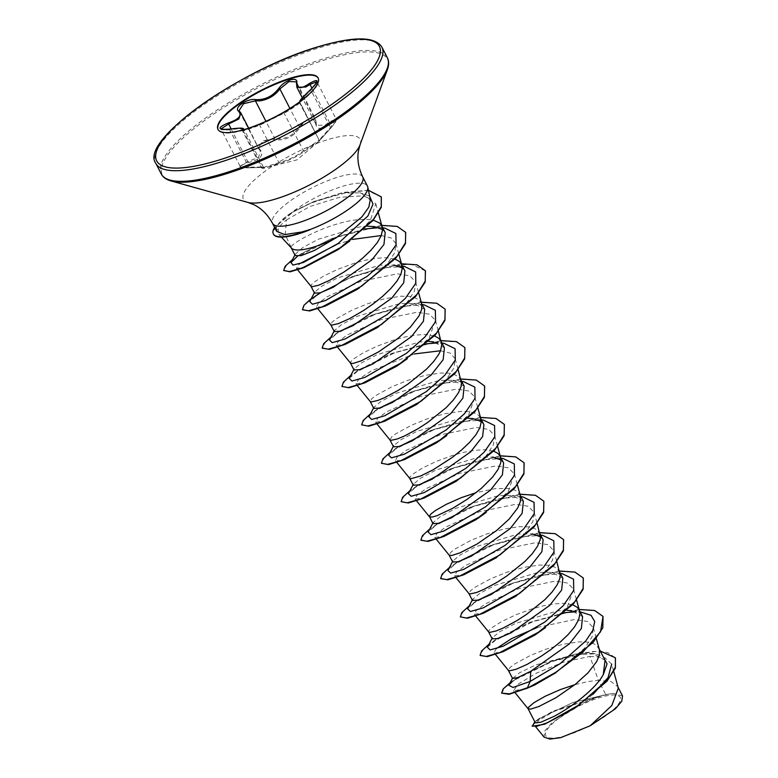 <?xml version="1.0" encoding="UTF-8"?>
<svg xmlns="http://www.w3.org/2000/svg" width="778" height="778" viewBox="0 0 778 778"><rect width="100%" height="100%" fill="white"/><g stroke="black" fill="none" stroke-linecap="round" stroke-linejoin="round"><path stroke-width="0.58" stroke-dasharray="3.89 2.92" d="M240.052 166.181L220.913 128.953L226.661 130.023L239.595 128.652L243.932 129.177M243.777 129.673L242.435 130.704L261.641 168.097L262.303 167.756C265.444 167.027 260.98 166.852 248.921 167.241L245.887 167.435L240.052 166.171L247.9 161.523L258.549 157.448L260.377 150.913L258.228 148.141L262.653 140.964L274.692 138.367L279.428 138.883C288.288 138.173 294.872 134.03 299.17 126.464L308.117 118.791L315.586 119.238L316.481 125.404L325.379 125.044L329.259 121.952L336.038 118.956L330.261 127.67L319.155 140.098L300.114 102.531L299.404 102.55L319.155 140.098L303.469 150.835C296.719 156.086 288.56 160.054 279.001 162.738L262.303 167.756L263.538 167.328L244.127 129.566M242.824 129.936A0.953 0.895 59.9 0 1 243.028 130.247C241.588 131.083 242.96 130.918 247.132 129.741L259.726 125.219L286.129 112.149C292.479 108.463 302.185 101.548 299.88 102.589C298.489 102.531 302.195 98.388 310.976 90.151L316.899 81.739L336.038 118.956M296.875 87.262L296.369 81.855L315.586 119.238L316.004 121.845A0.953 0.729 -174.4 0 0 315.887 121.426L296.603 83.907A0.953 0.778 10.1 0 1 296.496 83.421M243.028 130.247L262.303 167.756A0.953 0.895 -106.4 0 0 263.353 168.369L296.933 159.869L318.649 141.606L330.708 128.166C337.759 119.491 337.458 117.741 329.784 122.905C320.701 130.325 315.985 130.14 315.625 122.36C315.751 119.287 313.865 118.237 309.965 119.209C305.832 120.658 302.613 123.255 300.298 126.979C293.792 136.85 285.156 141.051 274.391 139.583C267.078 137.521 254.999 145.787 259.978 149.425C264.316 155.289 260.397 159.675 248.25 162.573C238.457 165.909 238.768 167.659 249.184 167.815C261.797 167.241 266.523 167.426 263.353 168.369L278.67 163.759C288.687 160.745 297.313 156.543 304.558 151.165L318.649 141.606M318.221 78.131A56.308 15.006 152.8 0 1 318.348 78.364A56.308 15.006 152.8 0 1 297.575 103.98A56.308 15.006 152.8 0 1 245.391 129.722A56.308 15.006 152.8 0 1 218.19 129.829A56.308 15.006 152.8 0 1 218.083 129.595M300.114 101.344C303.235 100.245 289.056 109.951 283.114 112.975C276.19 116.914 268.498 120.658 260.017 124.208L246.422 129.274C241.909 130.548 240.412 130.675 241.929 129.654M566.005 735.599A41.886 11.164 -27.2 0 0 616.546 706.453A41.886 11.164 -27.2 0 0 600.042 697.477A41.886 11.164 -27.2 0 0 549.492 726.623A41.886 11.164 -27.2 0 0 566.005 735.599M309.926 229.782L298.47 233.808L285.711 236.162L278.728 234.295L278.125 229.734C279.078 226.806 281.899 223.51 286.586 219.843L285.186 234.625L291.497 248.104C285.419 246.14 325.885 223.189 356.732 219.824L366.312 219.299L373.255 220.135M273.418 234.071A50.142 13.362 152.8 0 1 273.418 230.444L278.125 229.734M370.328 199.45L360.652 192.837L345.247 193.012L314.409 201.346L291.254 212.871A50.716 13.518 152.8 0 1 342.942 186.214A50.716 13.518 152.8 0 1 367.44 186.117M618.296 688.092L617.693 686.536L610.934 681.509L598.399 680.293L605.712 694.521A45.28 12.069 -27.2 0 0 601.316 695.726A45.28 12.069 -27.2 0 0 601.093 695.795L573.075 702.437L539.271 718.425L535.332 722.801M525.734 688.841L513.461 690.699L518.411 683.969L536.976 672.863L563.515 662.136L589.918 656.389L598.399 680.293L588.304 681.528L574.864 684.689M605.031 660.298L592.593 653.423L579.493 653.257L535.536 665.015L519.422 672.853L512.556 678.484M599.381 649.679L596.58 645.448L594.188 643.941L587.575 642.113L578.851 641.869L563.039 644.242L545.942 649.212L529.983 655.66L514.287 664.227L509.94 667.592L508.423 670.422M582.596 616.653L571.665 610.681L580.135 611.858M567.259 610.322L557.69 610.847L515.24 623.538L499.408 631.901L492.309 637.863L492.182 638.845M572.637 604.788L563.71 603.388L554.13 603.913L543.297 605.829L531.899 608.921L515.299 615.019L501.363 621.71L492.046 627.613L489.031 630.472L488.681 632.018M562.864 578.249L551.923 572.268L537.958 572.433L495.508 585.124L479.656 593.497L472.577 599.449L472.441 600.441M559.897 572.861L557.097 568.63L554.704 567.123L548.091 565.295L539.378 565.052L523.555 567.425L506.468 572.394L490.51 578.842L474.804 587.409L470.457 590.774L468.949 593.604M543.122 539.835L540.477 536.81M540.652 535.04L532.181 533.864L518.216 534.029L475.766 546.72L459.924 555.093L452.835 561.045L452.699 562.027M540.156 534.457L537.355 530.217L534.972 528.709L528.35 526.891L519.636 526.648L503.823 529.011L486.727 533.99L470.768 540.438L455.072 548.996L450.715 552.361L449.139 555.093M523.38 501.431L512.439 495.45L498.474 495.615L456.025 508.306L440.202 516.67L433.093 522.631L432.967 523.623M520.424 496.053L517.623 491.813L515.231 490.305L508.618 488.477L494.915 488.681L476.175 492.649M503.638 463.017L501.003 459.993M501.178 458.223L492.698 457.046L478.733 457.211L436.293 469.902L420.431 478.276L413.361 484.227L413.225 485.209M493.68 451.152L484.752 449.752L475.173 450.277L464.34 452.193L452.942 455.286L436.341 461.383L422.405 468.074L413.089 473.977L410.074 476.836L409.724 478.382M483.906 424.613L481.261 421.588M468.56 418.282L459.001 418.797L416.541 431.498L400.709 439.862L393.619 445.823L393.483 446.805M480.337 417.679L478.139 414.995L475.747 413.488L469.134 411.659L460.42 411.416L444.598 413.789L427.511 418.759L411.552 425.206L395.846 433.774L391.499 437.139L389.992 439.969M464.165 386.199L453.224 380.228L439.259 380.393L396.809 393.084L380.957 401.458L373.878 407.409L373.741 408.392M461.198 380.821L458.398 376.581L453 373.965L449.392 373.255L440.679 373.012L424.866 375.385L407.769 380.354L391.811 386.802L376.114 395.37L371.758 398.725L370.25 401.565M444.423 347.795L433.492 341.814L441.962 343.001M429.086 341.464L419.517 341.98L377.067 354.671L361.216 363.054L354.136 369.005L354.009 369.988M441.466 342.417L441.243 341.6M434.464 335.931L425.527 334.53L415.958 335.046L405.124 336.971L393.717 340.064L377.116 346.161L363.19 352.852L353.873 358.755L350.859 361.614L350.44 363.054M424.681 309.381L413.75 303.41L399.775 303.576L357.326 316.267L341.493 324.63L334.394 330.592L334.268 331.574M421.725 304.004L418.924 299.773L413.517 297.147L409.918 296.437L401.195 296.194L385.382 298.567L368.286 303.537L352.337 309.984L336.631 318.552L332.284 321.907L330.767 324.747M404.949 270.977L402.304 267.953M402.479 266.183L394.018 264.997L380.043 265.172L337.584 277.863L321.732 286.236L314.662 292.188L314.526 293.17M394.981 259.113L386.053 257.713L376.474 258.228L365.641 260.153L354.243 263.246L337.642 269.344L323.716 276.034L314.39 281.937L311.375 284.797L311.035 286.343M385.207 232.573L382.562 229.539M367.663 226.223L360.302 226.758L318.503 239.157L302.681 247.628L295.387 254.143L295.193 255.554M291.254 247.881L290.427 246.869M589.918 656.389L604.788 657.663L611.722 664.12L613.764 671.589M592.914 694.404L574.495 708.388M545.242 723.987L534.817 725.699L538.658 720.486L553.343 711.627L598.739 696.466L582.411 703.448L552.254 722.499L544.551 731.203L544.085 737.116M605.712 694.521L613.657 693.451L622.536 695.97M508.841 685.262L516.339 678.445L551.417 661.397L575.603 654.784L595.248 653.802L603.057 656.457M510.193 682.666L514.832 679.457L550.221 661.845L577.432 653.481L600.276 651.05M534.817 721.809L538.288 719.115L572.939 702.485L601.093 695.795M501.781 693.461L504.27 688.19L514.725 679.962L552.254 661.456L593.176 651.449L607.676 652.509L615.437 657.935M532.317 726.253L537.015 720.486L552.73 711.248L600.995 695.804M286.586 219.843L309.819 206.52L339.325 197.359L364.123 195.764L375.803 203.719L370.27 220.563L349.74 241.083M305.871 266.932L296.428 268.332L299.404 263.839M336.641 244.525L352.541 239.41M381.288 235.53L391.198 237.961L395.944 243.572L394.709 252.743L387.201 264.131L357.384 289.29M321.995 306.979L316.374 307.009L318.377 303.167L327.48 296.583L360.953 281.296L397.432 273.837L409.841 275.83L415.676 281.976L414.441 291.147L406.923 302.545L377.116 327.703M346.9 343.75L336.115 345.413L338.129 341.571L347.231 334.987L380.695 319.7L417.154 312.241L429.573 314.234L435.417 320.38L429.281 337.701L407.351 358.707M366.642 382.154L355.857 383.826L358.998 378.964L371.777 370.629L414.45 353.932M440.504 350.752L450.413 353.193L455.159 358.794L453.924 367.965L446.416 379.353L416.6 404.521M386.374 420.567L375.589 422.24L377.593 418.399L386.705 411.805L420.178 396.517L456.628 389.058L469.046 391.062L474.901 397.198L468.755 414.528L446.805 435.544M400.942 460.615L395.331 460.644L397.344 456.793L406.456 450.209L439.901 434.931L476.389 427.472L488.798 429.466L494.643 435.612L493.408 444.783L485.89 456.171L456.073 481.339M425.848 497.385L415.073 499.048L417.076 495.216L426.179 488.633L459.662 473.335L496.121 465.876L508.52 467.87L514.375 474.026L508.238 491.336L486.308 512.342M445.59 535.789L434.814 537.462L436.828 533.611L445.94 527.017L479.384 511.749L515.853 504.29L528.272 506.284L534.116 512.43L532.881 521.6L525.374 532.988L495.547 558.157M465.332 574.193L454.556 575.866L456.56 572.025L465.652 565.441L499.126 550.153L535.614 542.694L548.013 544.688L553.858 550.834L552.613 560.014L545.096 571.412L515.289 596.561M485.073 612.607L474.288 614.28L476.292 610.438L485.414 603.845L518.868 588.567L555.327 581.098L567.736 583.101L573.59 589.247L567.454 606.558L545.534 627.564M499.632 652.654L494.03 652.684L496.199 648.687M537.258 627.438L574.572 619.512L587.332 621.437L593.332 627.651L592.097 636.822L584.589 648.22L554.772 673.378M276.667 231.377L276.56 227.507C277.989 223.247 282.891 218.365 291.254 212.871M582.08 612.13L576.265 611.751M564.789 612.656L530.236 622.215L497.405 638.514L487.388 647.267M562.338 573.717L538.911 575.321L510.494 583.801L477.673 600.11L467.646 608.853M542.597 535.313L519.169 536.908L490.762 545.397L457.931 561.697L447.904 570.449M522.855 496.899L499.437 498.504L471.021 506.984L438.189 523.293L428.163 532.035M503.113 458.495L479.695 460.09L451.279 468.58L418.447 484.879L408.431 493.631M483.381 420.081L459.954 421.686L431.537 430.166L398.706 446.475L388.689 455.218M463.639 381.677L440.212 383.272L411.805 391.762L378.964 408.071L368.947 416.814M443.898 343.273L438.092 342.894M426.607 343.788L392.063 353.348L359.222 369.657L349.205 378.4M424.166 304.859L400.738 306.454L372.322 314.944L339.48 331.253L329.473 339.996M404.424 266.455L380.996 268.05L352.58 276.54L319.739 292.849L309.732 301.582M384.692 228.042L378.876 227.662M364.853 228.975L332.838 238.126L301.465 253.54L297.517 256.254M369.628 196.075L359.64 192.711M578.881 609.437L528.777 622.799L496.675 638.991L488.973 644.242M559.392 571.013L509.036 584.385L476.933 600.577L469.231 605.838M539.65 532.599L489.294 545.981L457.192 562.173L449.49 567.425M519.908 494.195L469.562 507.567L437.46 523.759L429.748 529.021M500.176 455.782L449.82 469.163L417.718 485.355L410.016 490.617M480.434 417.378L430.078 430.749L397.986 446.942L390.274 452.203M460.693 378.974L410.337 392.345L378.254 408.528L370.532 413.799M440.708 340.579L390.605 353.932L358.522 370.114L350.8 375.385M421.219 302.156L370.863 315.528L338.79 331.7L331.058 336.981M401.224 263.761L351.121 277.114L319.048 293.296L311.317 298.567M381.492 225.348L331.379 238.71L300.045 254.425L292.538 259.551M368.432 190.26L343.302 192.399L313.505 201.697L294.92 210.605L274.576 227.322M603.096 616.565L594.538 610.74L578.618 609.787L534.282 621L494.244 640.975L483.099 649.776L480.191 655.465M583.354 578.161L574.728 572.307L558.662 571.402L514.005 582.8L473.996 602.911L463.075 611.664L460.527 617.217M563.612 539.747L555.054 533.922L539.135 532.979L494.798 544.182L454.76 564.167L443.616 572.958L440.708 578.647M543.88 501.343L535.313 495.508L519.393 494.565L475.057 505.778L435.019 525.753L423.884 534.544L420.976 540.233M524.139 462.929L515.503 457.085L499.437 456.171L454.79 467.568L414.781 487.68L403.86 496.432L401.302 501.995M504.397 424.525L495.771 418.671L479.705 417.767L435.048 429.164L395.039 449.276L384.118 458.028L381.57 463.581M484.665 386.121L476.029 380.267L459.973 379.353L415.316 390.751L375.307 410.862L364.386 419.614L361.828 425.177M464.923 347.708L456.297 341.863L440.231 340.949L395.584 352.337L355.565 372.448L344.644 381.21L342.087 386.763M445.181 309.304L436.633 303.469L420.713 302.525L376.377 313.729L336.339 333.704L325.185 342.495L322.277 348.194M425.449 270.9L410.784 264.043L382.893 267.097L349.711 278.086L320.779 292.645M313.69 297.274L304.752 304.84L302.535 309.78M405.708 232.486L397.169 226.661L381.288 225.698L337.02 236.862L297.05 256.798L286.323 265.405L283.824 270.812M381.346 197.048L367.479 190.474L341.561 193.148L311.375 202.951L294.852 211.062L285.409 217.159L273.253 230.123M613.657 693.451A45.046 12.01 -27.2 0 0 582.411 703.448M318.873 140.448L318.999 141.275A0.953 0.934 47.5 0 1 318.951 141.314L330.708 128.166L310.578 89.606M239.517 111.332A0.953 0.817 -50 0 1 239.702 111.585L258.986 149.104A0.953 0.778 133.1 0 0 259.142 149.327L238.992 110.7L240.898 113.024M319.359 139.972L318.999 141.275A0.953 0.934 47.5 0 0 319.155 140.098L299.88 102.589A0.953 0.934 -108.6 0 1 299.822 101.733M283.114 112.975A0.953 0.759 -119.1 0 1 284.184 113.316L303.469 150.835A0.953 0.759 52.9 0 0 304.558 151.165M260.017 124.208A0.953 0.652 -113.3 0 0 259.726 125.219L279.001 162.738A0.953 0.661 73.4 0 1 278.67 163.759M329.784 122.905L311.959 88.303M315.625 122.36A0.953 0.729 -174.4 0 0 316.004 121.845L316.481 125.414L302.331 97.863M229.335 129.129L249.184 167.815M300.298 126.979A0.953 0.506 29.1 0 1 299.17 126.464L289.912 108.443M231.115 128.866L248.25 162.573M274.391 139.583A0.953 0.603 102.9 0 0 274.692 138.367L265.93 121.319M248.668 128.146L259.142 149.327A0.953 0.778 133.1 0 0 259.978 149.425M381.92 47.166A127.106 33.872 -27.2 0 0 320.517 47.419A127.106 33.872 -27.2 0 0 202.708 105.536A127.106 33.872 -27.2 0 0 155.824 163.37M387.386 57.796A127.106 33.872 -27.2 0 0 325.982 58.049A127.106 33.872 -27.2 0 0 208.164 116.165A127.106 33.872 -27.2 0 0 161.289 174M387.356 69.757A126.551 33.726 -27.2 0 0 326.352 59.459A126.551 33.726 -27.2 0 0 196.776 126.415A126.551 33.726 -27.2 0 0 171.024 180.934M360.058 144.776A65.605 17.486 -27.2 0 0 328.433 139.437A65.605 17.486 -27.2 0 0 261.262 174.146A65.605 17.486 -27.2 0 0 247.91 202.416M362.723 176.927A50.716 13.518 -27.2 0 0 338.226 177.034A50.716 13.518 -27.2 0 0 291.215 200.218A50.716 13.518 -27.2 0 0 272.504 223.296M276.56 227.507L275.218 228.567M281.344 237.125L278.728 234.295M599.157 648.862L598.778 648.123M559.674 572.054L559.294 571.315M539.932 533.64L539.553 532.901M520.2 495.236L519.821 494.497M460.975 380.004L460.595 379.265M421.501 303.187L421.122 302.447M534.817 725.699L535.731 726.827M618.072 687.275L617.693 686.536M539.271 718.425L538.288 719.115M516.339 678.445L514.832 679.457M551.417 661.397L550.221 661.845M375.803 203.719L378.38 213.123M296.418 268.332L297.702 269.917M395.944 243.572L398.929 254.445M316.374 307.009L317.852 308.827M415.676 281.976L418.661 292.859M336.115 345.413L337.594 347.231M435.417 320.38L438.403 331.263M355.857 383.826L357.326 385.635M455.159 358.794L458.145 369.676M375.599 422.23L377.067 424.049M474.901 397.198L477.887 408.08M395.331 460.644L396.809 462.453M494.633 435.612L497.619 446.494M415.073 499.048L416.551 500.867M514.375 474.016L517.36 484.898M434.814 537.462L436.283 539.271M534.116 512.43L537.102 523.302M454.556 575.866L456.025 577.684M553.858 550.834L556.844 561.716M474.288 614.28L475.766 616.088M573.59 589.247L576.576 600.12M494.03 652.684L495.508 654.502M593.332 627.651L596.318 638.534M513.451 690.699L515.133 692.77M314.409 201.337L313.505 201.697M530.236 622.215L528.777 622.799M497.405 638.514L496.675 638.991M510.494 583.801L509.036 584.385M477.673 600.11L476.933 600.577M490.762 545.397L489.294 545.981M457.931 561.697L457.192 562.173M471.021 506.984L469.562 507.567M438.189 523.293L437.46 523.759M451.279 468.58L449.82 469.163M418.447 484.879L417.718 485.355M431.537 430.166L430.078 430.749M398.706 446.475L397.986 446.942M411.805 391.762L410.337 392.345M378.964 408.071L378.254 408.528M392.063 353.348L390.605 353.932M359.222 369.657L358.522 370.114M372.322 314.944L370.863 315.528M339.48 331.253L338.79 331.7M352.58 276.54L351.121 277.114M319.739 292.849L319.048 293.296M332.838 238.126L331.379 238.71M301.465 253.54L300.045 254.425M491.988 638.475L492.309 637.863M560.393 573.454L551.923 572.268M472.256 600.071L472.577 599.449M452.514 561.658L452.835 561.045M520.92 496.636L512.439 495.45M432.772 523.254L433.093 522.631M413.03 484.84L413.361 484.227M481.436 419.819L472.966 418.632M393.298 446.436L393.619 445.823M461.694 381.405L453.224 380.228M373.557 408.022L373.878 407.409M353.815 369.618L354.136 369.005M422.221 304.597L413.75 303.41M334.073 331.204L334.394 330.592M314.341 292.8L314.662 292.188M382.737 227.779L374.276 226.593M294.92 255.019L295.387 254.143M477.673 518.537L475.815 519.743M595.248 653.802L592.593 653.423M336.038 118.966L336.028 120.804C335.065 122.321 336.962 120.921 330.708 128.166M261.651 168.097L263.47 168.427M263.538 167.328L249.145 167.844C242.308 167.931 239.274 167.377 240.052 166.171M242.435 130.704L241.919 130.286L247.637 128.895L259.998 124.217L272.29 118.703L283.134 112.966L300.114 101.733L300.114 102.531"/><path stroke-width="1.17" d="M310.597 89.606L310.578 89.606C319.933 80.192 315.81 82.468 316.889 81.7L309.975 84.432L305.842 87.019L296.885 87.272L296.496 83.421A0.953 0.778 10.1 0 1 296.885 82.925C296.69 89.091 300.901 89.256 309.508 83.411C319.145 78.111 319.505 80.183 310.597 89.606C302.331 97.522 298.83 101.432 300.114 101.344L300.386 101.315M296.496 83.421L296.369 81.846L289.008 81.554L279.895 88.945C275.033 95.529 268.361 99.496 259.891 100.858L255.408 100.858L243.533 103.737L238.992 110.7L239.517 111.332A0.953 0.817 -50 0 0 238.661 111.244C233.186 107.763 247.385 98.067 255.67 99.623C264.87 100.109 272.582 96.355 278.787 88.371C281.782 84.335 285.711 81.486 290.573 79.823C295.154 78.646 297.254 79.677 296.885 82.925M218.083 129.595A56.308 15.006 152.8 0 1 239.313 103.96A56.308 15.006 152.8 0 1 291.147 78.471A56.308 15.006 152.8 0 1 318.221 78.131M245.158 129.265A56.308 15.006 152.8 0 1 217.957 129.372A56.308 15.006 152.8 0 1 238.72 103.756A56.308 15.006 152.8 0 1 290.914 78.014A56.308 15.006 152.8 0 1 318.105 77.897A56.308 15.006 152.8 0 1 297.342 103.513A56.308 15.006 152.8 0 1 245.158 129.265M241.443 130.315L241.929 129.654C244.409 127.903 240.198 127.738 229.296 129.158C217.305 129.887 216.936 127.825 228.187 122.973C238.72 119.501 242.201 115.591 238.661 111.244M309.381 229.802L301.543 232.029L284.826 234.586L276.667 231.377L272.504 223.296A50.716 13.518 -27.2 0 0 297.011 223.198A50.716 13.518 -27.2 0 0 344.012 200.004A50.716 13.518 -27.2 0 0 362.723 176.927L367.44 186.117A50.716 13.518 152.8 0 1 367.78 187.07A50.716 13.518 152.8 0 1 309.381 229.802L309.926 229.782A50.142 13.362 152.8 0 1 297.721 234.129A50.142 13.362 152.8 0 1 273.496 234.227A50.142 13.362 152.8 0 1 273.418 234.071M291.254 247.881L295.193 255.554L301.057 255.651L314.477 250.428L336.573 237.533A45.28 12.069 152.8 0 1 312.873 247.297A45.28 12.069 152.8 0 1 291.517 248.124A45.28 12.069 152.8 0 1 291.497 248.104L290.427 246.869M336.573 237.533L361.887 216.906L368.811 207.211L370.328 199.45L367.78 187.07M574.864 684.689L560.121 689.668L545.057 696.32L534.029 702.631L528.505 707.29L528.097 708.729L535.332 722.801L540.846 722.256L553.946 716.382C571.266 707.416 595.695 688.919 603.3 674.575L605.031 660.298L599.157 648.862M528.097 708.729L530.732 709.118L539.008 706.463L556.124 697.613L575.487 684.193L588.08 672.746L596.648 661.631L599.352 655.066L599.381 649.679L596.318 638.534M508.355 670.315L512.556 678.484L517.876 677.541L530.761 671.268L569.321 643.912L581.341 628.536L582.596 616.653L578.569 608.921L576.838 607.035L572.637 604.788M571.665 610.681L567.259 610.322M495.508 654.502L508.423 670.422L509.425 670.801L515.96 669.333L527.202 664.334L541.235 656.194L551.009 649.435L560.277 642.015L568.348 634.333L574.611 626.805L578.589 619.823L579.96 613.764L579.036 609.719M488.642 631.969L492.182 638.845L497.823 638.514L511.02 632.854L549.579 605.508L561.619 590.103L562.864 578.249L559.674 572.054M475.766 616.088L488.681 632.018L489.683 632.397L496.218 630.929L503.298 627.972L516.641 620.795L526.405 614.513L544.756 599.78L552.001 592.116L557.174 584.813L559.878 578.249L560.218 575.35L556.844 561.716M468.91 593.556L472.441 600.441L478.091 600.101L491.288 594.45L529.837 567.094L541.867 551.719L543.122 539.835L539.932 533.64M540.477 536.81L532.181 533.864M456.025 577.684L468.949 593.604L469.941 593.984L476.486 592.515L483.556 589.559L496.909 582.391L506.663 576.099L525.024 561.366L532.259 553.703L537.433 546.399L540.136 539.835L540.477 536.946L537.102 523.302M436.283 539.271L449.139 555.093L452.699 562.027L458.33 561.697L471.546 556.046L510.096 528.68L522.126 513.305L523.38 501.431L520.2 495.236M449.207 555.2L451.775 555.482L460.051 552.827L477.167 543.978L496.529 530.557L509.123 519.111L517.691 507.995L520.394 501.431L520.424 496.053L517.36 484.898M476.175 492.649L461.422 497.628L446.368 504.28L435.33 510.592L430.983 513.957L429.339 516.232L432.967 523.623L438.607 523.283L451.804 517.633L490.354 490.276L502.394 474.881L503.638 463.017L499.612 455.286L497.881 453.399L493.68 451.152M501.003 459.993L492.698 457.046M429.398 516.689L432.033 517.078L437.003 515.697L452.718 508.297L467.189 499.281L481.319 488.38L492.775 476.895L497.949 469.581L500.662 463.017L501.003 460.129L500.079 456.083M409.685 478.334L413.225 485.209L418.856 484.879L432.062 479.229L470.622 451.862L482.642 436.497L483.906 424.613L480.337 417.679L481.261 421.715L479.89 427.774L475.912 434.756L469.649 442.293L461.578 449.976L452.31 457.396L432.976 469.893L420.567 476.01L410.726 478.762L409.724 478.382L396.809 462.453M481.261 421.588L472.966 418.632L468.56 418.282M389.953 439.92L393.483 446.805L399.124 446.475L412.33 440.815L450.88 413.458L462.92 398.064L464.165 386.199L460.975 380.004M377.067 424.049L389.992 439.969L390.984 440.358L397.529 438.88L404.599 435.923L417.951 428.756L427.706 422.464L446.066 407.73L453.302 400.077L458.475 392.764L461.179 386.199L461.519 383.311L458.145 369.676M370.211 401.516L373.741 408.392L379.392 408.061L392.589 402.411L431.138 375.045L443.168 359.669L444.423 347.795L441.243 341.6M433.492 341.814L429.086 341.464M357.326 385.635L370.25 401.565L371.252 401.944L377.787 400.476L384.857 397.519L398.21 390.352L407.964 384.06L426.325 369.326L433.56 361.663L438.734 354.36L440.416 350.966L441.787 344.897L438.403 331.263M440.863 340.861L438.666 338.177L434.464 335.931M337.594 347.231L350.44 363.054L354.009 369.988L359.64 369.657L372.847 363.997L411.397 336.641L423.426 321.265L424.681 309.381L421.501 303.187M350.508 363.151L353.076 363.443L361.352 360.788L378.468 351.938L397.84 338.518L410.434 327.071L418.992 315.946L421.705 309.391L421.725 304.004L418.661 292.859M330.728 324.698L334.268 331.574L339.918 331.243L353.105 325.593L391.655 298.237L403.694 282.842L404.949 270.977L400.913 263.246L399.182 261.359L394.981 259.113M402.304 267.953L394.018 264.997M317.852 308.827L330.767 324.747L331.768 325.126L338.304 323.658L349.546 318.659L363.579 310.51L373.352 303.76L382.62 296.34L390.692 288.657L396.955 281.121L400.933 274.148L402.304 268.079L401.38 264.043M310.996 286.285L314.526 293.17L320.166 292.839L333.373 287.179L371.923 259.823L383.953 244.448L385.207 232.573L381.171 224.842L379.44 222.955L373.255 220.135M382.562 229.539L374.276 226.593L367.663 226.223M297.702 269.917L311.035 286.343L312.027 286.722L318.572 285.254L329.804 280.245L343.847 272.106L353.62 265.347L362.879 257.936L370.95 250.253L377.213 242.717L381.201 235.734L382.562 229.675L381.638 225.63M611.722 664.12L608.056 677.599L592.914 694.404M574.679 708.272L544.668 724.201L532.317 726.253L534.817 721.809M617.693 686.536L622.536 695.97L621.719 701.328L615.34 708.836L590.142 725.806L560.656 737.661L549.881 739.1L544.085 737.116L535.731 726.827M590.142 725.806L611.848 705.49L618.296 688.092L613.764 671.589M530.761 671.268L530.139 681.431L513.042 687.47L508.841 685.262L512.624 677.969M603.057 656.457L607.073 663.838L603.3 674.575M580.135 611.858L591.027 615.291L594.713 621.496L592.865 630.297L585.795 640.907L560.189 663.615L530.139 681.431L527.503 687.694L509.502 693.869L501.615 693.14L503.094 689.016L510.193 682.666M600.276 651.05L615.359 657.77L615.437 667.096L608.318 679.087L579.182 704.819L547.187 722.801L536.635 726.331L532.152 725.932M555.852 672.698L534.787 684.951L527.669 688.015L554.772 673.378L593.196 642.288L602.824 627.768L603.018 616.409L600.567 631.726L582.994 651.974L555.862 672.26L527.669 688.015L509.075 694.307L501.615 693.14M615.437 657.935L615.32 668.195L606.976 681.217L574.495 708.388L544.668 724.201M534.787 684.951L525.695 688.861M349.74 241.083L338.002 249.67L372.847 220.621L381.288 207.318L381.346 197.048M338.693 249.223L303.887 267.681L338.002 249.67M299.404 263.839L336.641 244.525M352.541 239.41L381.288 235.53M359.241 288.084L325.525 305.968L357.384 289.29L395.798 258.208L405.426 243.689L405.708 232.486M326.283 305.657L321.995 306.979M378.196 327.023L345.267 344.372L377.116 327.703L415.54 296.613L425.167 282.103L425.449 270.9M407.351 358.707L396.858 366.107L435.281 335.017L444.909 320.507L445.181 309.304M397.928 365.436L365.008 382.786L396.858 366.107M414.45 353.932L440.504 350.752M417.669 403.84L384.75 421.19L416.6 404.521L455.013 373.43L464.641 358.911L464.923 347.708M446.805 435.544L436.341 442.925L474.755 411.834L484.383 397.325L484.665 386.121M437.411 442.254L404.502 459.594L436.341 442.925M405.231 459.292L400.942 460.615M457.153 480.658L424.243 497.998L456.073 481.339L494.497 450.238L504.125 435.729L504.397 424.525M486.308 512.342L477.673 518.537M476.885 519.072L443.995 536.412L475.815 519.743L514.239 488.652L523.866 474.133L524.139 462.929M496.617 557.486L463.727 574.816L495.547 558.157L533.98 527.056L543.608 512.546L543.88 501.343M516.368 595.88L483.469 613.22L515.289 596.561L553.712 565.47L563.34 550.95L563.612 539.747M545.534 627.564L535.031 634.974L573.454 603.874L583.082 589.364L583.354 578.161M536.071 634.313L503.21 651.633L535.031 634.974M503.92 651.342L499.632 652.654M496.199 648.687L511.7 638.543L537.258 627.438M576.265 611.751L564.789 612.656M492.309 637.863L487.388 647.267L490.14 649.912L503.103 646.246L544.765 622.05L563.214 605.712L573.726 590.483L573.542 579.182L562.338 573.717L560.393 573.454M472.577 599.449L467.646 608.853L470.398 611.498L483.362 607.832L525.024 583.636L543.482 567.298L553.994 552.069L553.8 540.768L542.597 535.313L540.652 535.04M452.835 561.045L447.904 570.449L450.656 573.094L463.62 569.428L505.282 545.232L523.74 528.894L534.253 513.665L534.058 502.364L522.855 496.899L520.92 496.636M433.093 522.631L428.163 532.035L430.924 534.68L443.878 531.024L485.54 506.828L503.998 490.48L514.511 475.251L514.316 463.951L503.113 458.495L501.178 458.223M413.361 484.227L408.431 493.631L411.183 496.276L424.136 492.61L465.798 468.414L484.256 452.076L494.769 436.847L494.584 425.547L483.381 420.081L481.436 419.819M393.619 445.823L388.689 455.218L391.441 457.863L404.395 454.206L446.066 430.01L464.524 413.663L475.037 398.433L474.843 387.133L463.639 381.677L461.694 381.405M373.878 407.409L368.947 416.814L371.699 419.459L384.663 415.792L426.325 391.597L444.783 375.259L455.295 360.029L455.101 348.729L443.898 343.273L441.962 343.001M438.092 342.894L426.607 343.788M354.136 369.005L349.205 378.4L351.967 381.045L364.921 377.388L406.583 353.193L425.041 336.845L435.554 321.625L435.359 310.325L424.166 304.859L422.221 304.597M334.394 330.592L329.473 339.996L332.225 342.641L345.179 338.975L386.841 314.779L405.299 298.441L415.812 283.211L415.627 271.911L404.424 266.455L402.479 266.183M314.662 292.188L309.732 301.582L312.484 304.227L325.447 300.571L367.099 276.375L385.557 260.037L396.07 244.807L395.885 233.507L384.692 228.042L382.737 227.779M378.876 227.662L364.853 228.975M297.517 256.254L290.953 262.546L292.966 265.074L303.294 262.507L338.206 243.436L367.926 215.934L372.973 204.157L369.628 196.075M603.018 616.409L594.635 610.487L578.881 609.437M488.973 644.242L481.601 650.962L480.094 655.309L486.133 656.457L499.67 652.645L539.436 631.717L574.67 601.958L583.169 588.372L583.276 577.996L574.971 572.102L559.392 571.013M469.231 605.838L461.86 612.558L460.362 616.896L466.392 618.053L479.929 614.241L519.704 593.303L554.928 563.544L563.437 549.968L563.535 539.592L555.239 533.698L539.65 532.599M449.49 567.425L442.128 574.145L440.62 578.492L446.66 579.639L460.187 575.827L499.962 554.899L535.186 525.14L543.696 511.554L543.793 501.178L535.497 495.285L519.908 494.195M429.748 529.021L422.386 535.741L420.879 540.078L426.918 541.235L440.445 537.423L480.221 516.485L515.454 486.736L523.954 473.15L524.061 462.774L515.756 456.881L500.176 455.782M410.016 490.617L402.644 497.327L401.137 501.674L407.176 502.821L420.713 499.009L460.479 478.081L495.712 448.322L504.212 434.737L504.319 424.37L496.024 418.467L480.434 417.378M390.274 452.203L382.902 458.923L381.405 463.26L387.434 464.417L400.962 460.605L440.737 439.677L475.971 409.918L484.47 396.333L484.577 385.956L476.282 380.063L460.693 378.974M370.532 413.799L363.17 420.509L361.663 424.856L367.693 426.004L381.22 422.201L420.995 401.263L456.229 371.514L464.729 357.929L464.845 347.552L456.462 341.63L440.708 340.579M350.8 375.385L343.429 382.105L341.921 386.442L347.951 387.6L361.478 383.787L401.244 362.859L436.487 333.11L444.997 319.525L445.104 309.148L436.808 303.245L421.219 302.156M331.058 336.981L323.687 343.691L322.18 348.038L328.209 349.186L341.736 345.383L381.502 324.455L416.745 294.697L425.255 281.111L425.362 270.734L416.989 264.812L401.224 263.761M311.317 298.567L303.955 305.287L302.447 309.625L308.467 310.782L321.995 306.97L361.77 286.051L397.004 256.293L405.513 242.707L405.62 232.33L397.247 226.408L381.492 225.348M292.538 259.551L285.176 266.222L283.659 270.491L289.513 271.571L302.574 267.807L340.482 247.608L373.459 219.377L381.259 206.608L381.269 196.883L368.432 190.26M274.576 227.322L273.253 230.123A50.142 13.362 152.8 0 0 273.331 233.915L273.496 234.227M480.191 655.465L487.329 656.622L503.21 651.633M460.362 616.896L467.588 618.218L483.469 613.22M440.708 578.647L447.846 579.805L463.727 574.816M420.976 540.233L428.114 541.4L443.995 536.412M401.137 501.674L408.372 502.987L424.243 497.998M381.405 463.26L388.63 464.583L404.502 459.594M361.663 424.856L368.889 426.179L384.75 421.19M341.921 386.442L349.137 387.765L365.008 382.786M322.277 348.194L329.405 349.361L345.267 344.372M320.779 292.645L313.69 297.274M302.535 309.78L309.663 310.947L325.525 305.968M283.659 270.491L290.029 271.833L303.887 267.681M309.294 229.646A50.142 13.362 152.8 0 1 273.331 233.915M248.668 128.146L240.898 113.024L238.836 118.976L228.615 124.003L220.913 128.953C221.662 128.749 219.308 130.276 229.335 129.129L229.335 129.129C245.955 127.096 242.532 128.769 243.932 129.177M311.959 88.303L309.508 83.411M241.929 129.654A0.953 0.895 59.9 0 1 242.824 129.936M289.912 108.443L279.895 88.945A0.953 0.535 -145.9 0 0 278.787 88.371M228.187 122.973L231.115 128.866M265.93 121.319L255.408 100.858A0.953 0.642 -82.1 0 1 255.67 99.623M217.227 163.117A127.106 33.872 -27.2 0 0 335.036 105.001A127.106 33.872 -27.2 0 0 381.92 47.166C375.093 36.401 354.185 36.158 319.194 46.456C241.88 68.493 138.445 140.779 155.824 163.37A127.106 33.872 -27.2 0 0 217.227 163.117M217.159 160.618A125.2 33.366 -27.2 0 0 368.257 73.492A125.2 33.366 -27.2 0 0 318.902 46.651A125.2 33.366 -27.2 0 0 167.815 133.777A125.2 33.366 -27.2 0 0 217.159 160.618M272.504 223.296C267.613 214.446 261.301 208.203 253.56 204.565L247.91 202.416L171.024 180.934C166.239 179.592 162.991 177.287 161.289 174A127.106 33.872 -27.2 0 0 222.683 173.747A127.106 33.872 -27.2 0 0 340.501 115.63A127.106 33.872 -27.2 0 0 387.386 57.796L381.92 47.166M171.024 180.934A126.551 33.726 -27.2 0 0 223.51 174.651A126.551 33.726 -27.2 0 0 387.356 69.757C389.049 65.089 389.058 61.102 387.386 57.796M247.91 202.416A65.605 17.486 -27.2 0 0 275.12 199.158A65.605 17.486 -27.2 0 0 360.058 144.776L387.356 69.757M275.218 228.567L273.253 230.123M302.331 97.863L296.875 87.262M291.517 248.124L281.344 237.125M378.38 213.123L382.241 227.186M398.929 254.445L401.983 265.599M477.887 408.08L480.94 419.235M497.619 446.494L500.682 457.639M416.551 500.867L429.466 516.787M576.576 600.12L579.639 611.275M515.133 692.77L528.165 708.836M290.953 262.546L294.92 255.019M362.723 176.927C358.376 167.805 356.976 159.033 358.522 150.621L360.058 144.776M161.289 174L155.824 163.37M310.578 89.606L300.376 100.09L299.404 102.55M240.898 113.024L239.517 111.332"/></g></svg>
